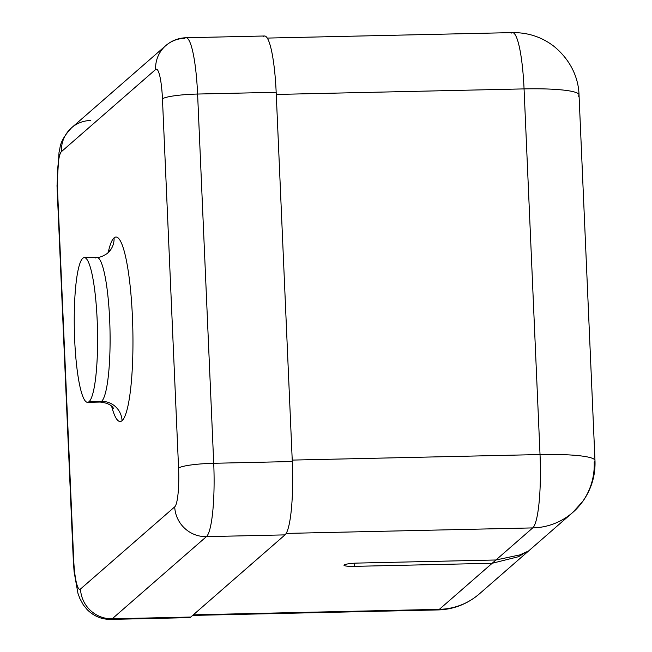 <?xml version="1.0" encoding="UTF-8"?>
<svg xmlns="http://www.w3.org/2000/svg" width="652" height="652" viewBox="0 0 652 652"><rect width="100%" height="100%" fill="white"/><g stroke="black" fill="none" stroke-linecap="round" stroke-linejoin="round"><path stroke-width="0.98" d="M263.229 36.593A65.143 10.408 88.7 0 1 276.171 92.291L292.292 461.526A65.143 10.408 88.7 0 1 284.989 534.884L190.775 617.045A65.143 10.408 88.7 0 1 188.029 617.102M110.84 619.4A65.143 10.408 -91.3 0 0 112.201 618.797L190.775 617.045A65.143 10.408 88.7 0 1 189.414 617.64L110.84 619.4C101.663 619.473 93.766 616.205 87.14 609.596L83.277 604.82L79.878 598.577L77.93 593.255L74.108 571.812L73.309 560.272A30.766 4.01 -2.5 0 1 73.684 559.612A34.385 5.493 -91.3 0 0 80.514 589.009A30.766 30.098 48.9 0 0 112.201 618.797A65.143 10.408 88.7 0 1 110.84 619.4M155.624 69.495A34.385 5.493 88.7 0 1 162.454 98.892L178.575 468.128A34.385 5.493 88.7 0 1 174.72 506.848L80.514 589.009A34.385 5.493 88.7 0 1 73.684 559.612L57.555 190.376A34.385 5.493 88.7 0 1 61.418 151.655L155.624 69.495A30.766 30.098 -131.1 0 1 165.763 45.632A30.766 30.098 48.9 0 0 155.624 69.495L61.418 151.655A30.766 30.098 -131.1 0 1 71.557 127.792A30.766 30.098 48.9 0 0 61.418 151.655A34.385 5.493 -91.3 0 0 57.555 190.376A30.766 4.01 177.5 0 0 57.189 191.036A30.766 4.01 -2.5 0 1 57.555 190.376L73.684 559.612A30.766 4.01 177.5 0 0 73.309 560.272L57.017 185.804L59.022 152.429L59.927 148.175C60.579 142.218 64.458 135.429 71.557 127.792L165.763 45.632C171.647 40.611 178.395 37.987 186.016 37.743A65.143 10.408 88.7 0 1 197.597 94.043A30.766 4.01 177.5 0 0 162.454 98.892A34.385 5.493 -91.3 0 0 155.624 69.495M95.29 257.996A72.38 11.565 88.7 0 1 96.806 257.328A72.38 11.565 88.7 0 1 109.854 324.647A72.38 11.565 88.7 0 1 101.549 401.387A19.902 19.478 -131.1 0 1 122.054 420.662A92.291 14.743 -91.3 0 1 111.606 406.196A92.291 14.743 -91.3 0 0 122.054 420.662A92.291 14.743 -91.3 0 0 132.413 316.742A92.291 14.743 -91.3 0 0 114.076 237.841A92.291 14.743 -91.3 0 0 108.175 252.666A92.291 14.743 -91.3 0 1 114.076 237.841A19.902 19.478 -131.1 0 1 107.515 253.278A19.902 19.478 48.9 0 0 114.076 237.841A92.291 14.743 -91.3 0 1 132.413 316.742A92.291 14.743 -91.3 0 1 122.054 420.662A19.902 19.478 48.9 0 0 101.549 401.387A72.38 11.565 88.7 0 1 100.041 402.056C113.073 403.27 114.019 410.067 113.513 408.413M186.016 37.743L264.59 35.99A65.143 10.408 88.7 0 1 276.171 92.291L197.597 94.043A65.143 10.408 -91.3 0 0 186.016 37.743A65.143 10.408 -91.3 0 0 184.655 38.346A30.766 30.098 48.9 0 0 165.763 45.632M90.441 120.506A30.766 30.098 48.9 0 0 71.557 127.792M197.597 94.043L213.717 463.287L292.292 461.526L276.171 92.291L197.597 94.043L213.717 463.287A30.766 4.01 177.5 0 0 178.575 468.128L162.454 98.892A30.766 4.01 -2.5 0 1 197.597 94.043M174.72 506.848A34.385 5.493 -91.3 0 0 178.575 468.128A30.766 4.01 -2.5 0 1 213.717 463.287A65.143 10.408 88.7 0 1 206.407 536.637A30.766 30.098 -131.1 0 1 174.72 506.848A30.766 30.098 48.9 0 0 206.407 536.637A65.143 10.408 -91.3 0 0 213.717 463.287L292.292 461.526A65.143 10.408 88.7 0 1 284.989 534.884L206.407 536.637L112.201 618.797L190.775 617.045L284.989 534.884L206.407 536.637L112.201 618.797A30.766 30.098 -131.1 0 1 80.514 589.009L174.72 506.848M109.984 250.376L107.515 253.278C103.016 256.334 99.446 257.679 96.806 257.328A72.38 11.565 88.7 0 1 109.854 324.647A72.38 11.565 88.7 0 1 101.549 401.387L89.055 401.665A72.38 11.565 -91.3 0 0 97.352 324.924A72.38 11.565 -91.3 0 0 84.304 257.605A72.38 11.565 -91.3 0 0 82.788 258.273A72.38 11.565 -91.3 0 0 74.491 335.014A72.38 11.565 -91.3 0 0 87.539 402.333A72.38 11.565 -91.3 0 0 89.055 401.665L101.549 401.387A72.38 11.565 88.7 0 1 100.041 402.056L87.539 402.333M89.055 401.665A72.38 11.565 88.7 0 1 74.67 339.782A72.38 11.565 88.7 0 1 82.788 258.273A72.38 11.565 88.7 0 1 97.172 320.156A72.38 11.565 88.7 0 1 89.055 401.665M193.31 614.836L439.358 609.335A65.143 10.408 88.7 0 1 437.997 609.93A65.143 10.408 -91.3 0 0 439.358 609.335L492.17 563.279L354.232 566.36A12.135 1.581 -2.5 0 1 344.134 564.982A12.135 1.581 -2.5 0 1 358.005 563.067L495.944 559.986L532.725 527.908L286.147 533.418L532.725 527.908A65.143 63.741 48.9 0 0 572.725 512.48A65.143 63.741 48.9 0 0 594.192 461.942A65.143 8.492 177.5 0 0 594.983 460.54A65.143 8.492 177.5 0 0 540.027 454.55A65.143 10.408 88.7 0 1 532.725 527.908A65.143 10.408 -91.3 0 0 540.027 454.55L524.061 88.9L276.269 94.442L524.061 88.9A65.143 10.408 -91.3 0 0 512.48 32.6A65.143 10.408 88.7 0 1 524.061 88.9A65.143 8.492 -2.5 0 1 579.025 94.89A65.143 8.492 177.5 0 0 524.061 88.9L540.027 454.55A65.143 8.492 -2.5 0 1 594.983 460.54C595.553 475.251 591.535 488.804 582.953 501.192L572.725 512.48A65.143 63.741 -131.1 0 1 532.725 527.908L495.944 559.986L358.005 563.067A12.135 1.581 177.5 0 0 343.995 565.178A12.135 1.581 177.5 0 0 354.232 566.36L492.17 563.279L495.944 559.986L520.003 554.86L526.433 551.853L518.487 556.71L492.17 563.279L439.358 609.335A65.143 63.741 48.9 0 0 479.359 593.899A65.143 63.741 -131.1 0 1 439.358 609.335L193.31 614.836M292.235 460.092L540.027 454.55L292.235 460.092M267.296 38.085L512.48 32.6A65.143 10.408 -91.3 0 0 511.119 33.203M578.234 96.292A65.143 8.492 177.5 0 0 579.025 94.89L594.983 460.54M354.305 563.23A12.665 2.021 -91.3 0 0 354.232 566.36A12.665 2.021 88.7 0 1 354.305 563.23M96.806 257.328L84.304 257.605M192.642 615.415L437.997 609.93C453.474 609.49 467.256 604.143 479.359 593.899L572.725 512.48M512.48 32.6C528.087 32.47 541.934 37.066 554.021 46.373C573.882 62.788 578.715 82.429 579.025 94.89"/></g></svg>
